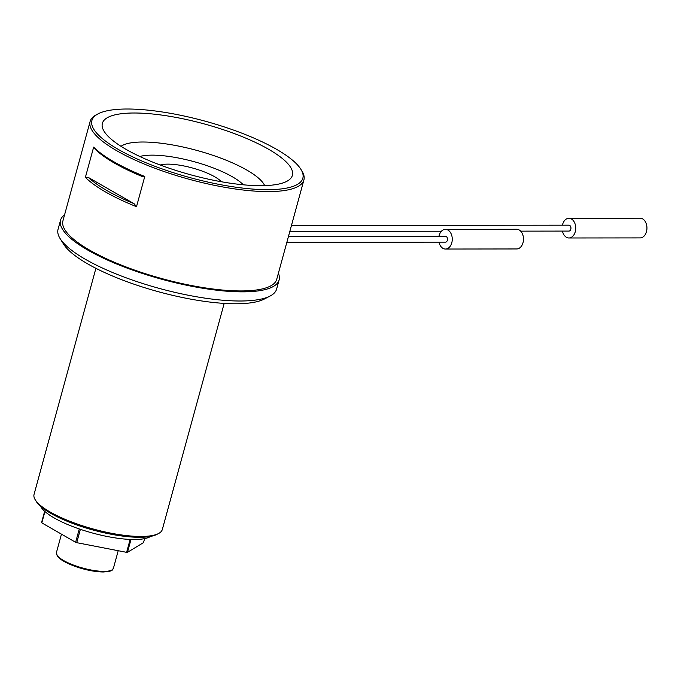 <?xml version="1.0" encoding="UTF-8"?>
<svg xmlns="http://www.w3.org/2000/svg" width="681" height="681" viewBox="0 0 681 681"><rect width="100%" height="100%" fill="white"/><g stroke="black" fill="none" stroke-linecap="round" stroke-linejoin="round"><path stroke-width="1.02" d="M291.451 225.488L568.916 225.173A2.954 2.043 89.9 0 1 570.959 228.126A2.954 2.043 89.9 0 1 568.924 231.08L520.667 231.14M438.956 236.247A9.849 6.801 89.9 0 1 439.126 235.558A9.849 6.801 89.9 0 1 445.442 229.344L516.666 229.259A9.849 6.801 89.9 0 1 523.485 239.099A9.849 6.801 89.9 0 1 516.692 248.957L445.468 249.042A9.849 6.801 89.9 0 1 438.964 242.155M445.442 229.344A9.849 6.801 89.9 0 1 452.261 239.184A9.849 6.801 89.9 0 1 445.468 249.042M562.421 225.181A9.849 6.801 89.9 0 1 562.591 224.492A9.849 6.801 89.9 0 1 568.907 218.278L640.131 218.192A9.849 6.801 89.9 0 1 646.95 228.033A9.849 6.801 89.9 0 1 640.157 237.899L568.933 237.975A9.849 6.801 89.9 0 1 562.429 231.089M568.907 218.278A9.849 6.801 89.9 0 1 575.726 228.118A9.849 6.801 89.9 0 1 568.933 237.975M80.384 529.324L76.732 542.672L126.606 552.342L130.139 539.42M76.732 542.672A53.688 14.344 -164.7 0 1 75.625 542.289L41.813 522.872A53.688 14.344 -164.7 0 1 41.575 522.489L44.648 511.278M130.999 539.454L127.466 552.342L143.529 542.595L144.61 538.628M127.466 552.342A53.688 14.344 -164.7 0 1 126.606 552.342M79.277 528.95L75.625 542.289M41.813 522.872L44.92 511.516M300.857 169.254L301.879 170.897A110.824 29.615 -164.7 0 1 303.905 179.963A110.824 29.615 -164.7 0 1 189.19 179.282A110.824 29.615 -164.7 0 1 90.113 121.473A110.824 29.615 -164.7 0 1 96.472 114.697L98.183 113.804A109.352 29.223 15.3 0 0 189.676 177.528A109.352 29.223 15.3 0 0 300.857 169.254A109.352 29.223 15.3 0 0 127.143 109.011A109.352 29.223 15.3 0 0 98.183 113.804M303.905 179.963L276.724 279.312A110.824 29.615 -164.7 0 1 162.01 278.631A110.824 29.615 -164.7 0 1 62.933 220.823L90.113 121.473M93.655 147.113L85.389 177.332L88.547 177.554L134.106 203.721L136.506 206.684L144.772 176.473L141.622 176.251A109.352 29.223 -164.7 0 1 96.064 150.084L93.655 147.113A110.824 29.615 15.3 0 0 144.772 176.473M136.506 206.684A110.824 29.615 -164.7 0 1 85.389 177.332M278.384 273.251A113.284 30.279 -164.7 0 1 279.099 279.959A113.284 30.279 -164.7 0 1 161.84 279.27A113.284 30.279 -164.7 0 1 60.558 220.176A113.284 30.279 -164.7 0 1 64.584 214.77M60.558 220.176L58.047 229.327A113.284 30.279 15.3 0 0 60.124 238.597A113.284 30.279 15.3 0 0 159.337 288.421A113.284 30.279 15.3 0 0 270.093 296.039A113.284 30.279 15.3 0 0 276.597 289.119L279.099 279.959M95.902 268.305L34.05 494.389A66.491 17.774 15.3 0 0 35.267 499.837A66.491 17.774 15.3 0 0 140.899 536.466A66.491 17.774 15.3 0 0 158.511 533.546A66.491 17.774 15.3 0 0 162.325 529.486L224.177 303.403M158.511 533.546L156.792 534.44A65.018 17.374 -164.7 0 1 139.579 537.292A65.018 17.374 -164.7 0 1 36.289 501.48L35.267 499.837M150.654 536.398A58.617 15.663 -164.7 0 1 92.429 533.002A58.617 15.663 -164.7 0 1 40.579 506.289M221.393 181.759A34.39 9.194 15.3 0 0 167.781 164.13A34.39 9.194 15.3 0 0 160.214 165.015M134.106 113.003A98.515 26.329 -164.7 0 1 251.119 140.448A98.515 26.329 -164.7 0 1 286.752 181.359A98.515 26.329 -164.7 0 1 190.433 174.736A98.515 26.329 -164.7 0 1 104.167 131.416A98.515 26.329 -164.7 0 1 134.106 113.003M270.093 296.039L264.373 299.019A108.364 28.96 -164.7 0 1 158.426 291.732A108.364 28.96 -164.7 0 1 63.529 244.07L60.124 238.597M88.547 177.554A109.352 29.223 15.3 0 0 134.106 203.721M288.463 236.418L445.451 236.239A2.954 2.043 89.9 0 1 447.494 239.193A2.954 2.043 89.9 0 1 445.459 242.147L286.846 242.325M103.895 571.368A29.555 7.9 15.3 0 0 113.421 568.269C111.761 570.108 114.119 571.129 103.265 571.989C94.565 571.836 84.938 569.886 74.374 566.149L62.099 560.335L57.357 556.258L56.404 552.666A29.555 7.9 15.3 0 0 72.254 564.592A29.555 7.9 15.3 0 0 103.895 571.368M103.01 571.921A28.568 7.636 -164.7 0 1 75.242 566.422A28.568 7.636 -164.7 0 1 57.34 555.645M243.313 184.798A58.753 15.706 15.3 0 0 152.127 155.14A58.753 15.706 15.3 0 0 139.801 156.485M121.014 146.321A76.17 20.353 -164.7 0 1 142.772 142.014A76.17 20.353 -164.7 0 1 217.137 156.783A76.17 20.353 -164.7 0 1 264.654 185.615M441.441 231.225L289.834 231.404M61.469 534.159L56.404 552.666M118.222 550.716L113.421 568.269"/></g></svg>
